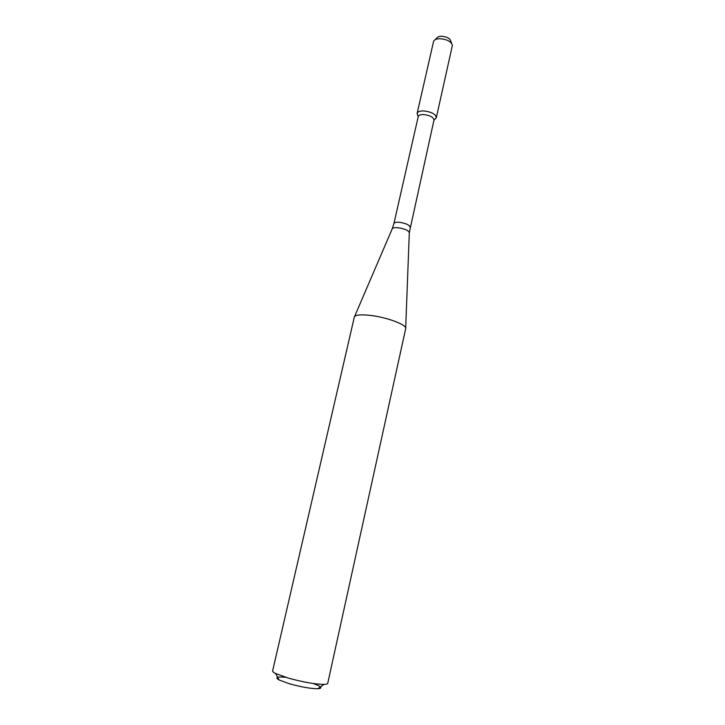 <?xml version="1.0" encoding="UTF-8"?>
<svg xmlns="http://www.w3.org/2000/svg" width="725" height="725" viewBox="0 0 725 725"><rect width="100%" height="100%" fill="white"/><g stroke="black" fill="none" stroke-linecap="round" stroke-linejoin="round"><path stroke-width="1.09" d="M417.156 113.327L417.709 115.302L417.12 113.598C417.473 111.759 419.702 110.862 423.799 110.925C431.892 111.985 436.042 114.314 436.251 117.912L434.982 119.199L436.332 117.649L452.391 45.394C451.303 41.606 447.216 39.377 440.138 38.706C436.722 38.724 434.556 39.549 433.641 41.171L417.156 113.327C417.727 111.659 419.938 110.852 423.799 110.925C431.547 111.895 435.725 114.133 436.332 117.649M418.207 116.734L418.243 116.517C418.706 115.148 420.527 114.505 423.699 114.568C430.052 115.366 433.487 117.196 433.985 120.069L409.317 232.517M354.308 317.16L354.335 317.042C355.304 314.822 360.814 314.297 370.883 315.457C387.494 317.441 407.278 325.027 405.701 328.615L405.674 328.733M354.335 317.042L272.618 670.906C272.491 671.549 273.452 672.392 275.518 673.452L288.351 678.102C303.168 682.162 315.058 684.255 324.021 684.382C326.332 684.309 327.573 683.956 327.727 683.331L405.701 328.615M285.677 677.295C276.896 676.488 274.73 677.395 279.17 680.014L289.429 683.775C301.21 687.028 310.708 688.687 317.903 688.741C323.042 688.279 321.465 686.53 313.191 683.503M435.136 39.703L436.767 38.117C437.465 36.893 439.096 36.268 441.661 36.25C446.981 36.748 450.053 38.434 450.877 41.298L451.666 43.428M418.243 116.517L393.938 223.499C394.337 222.466 396.14 222.058 399.348 222.285C405.819 223.264 409.38 224.877 410.042 227.124M354.579 316.526L392.162 228.973C392.569 227.886 394.482 227.469 397.907 227.713C404.804 228.765 408.61 230.468 409.308 232.834L405.692 328.044M433.94 120.25L436.251 117.912M418.198 116.698L417.12 113.598M393.938 223.499L392.288 228.674M317.903 688.741L324.021 684.382M279.17 680.014L275.518 673.452"/></g></svg>
